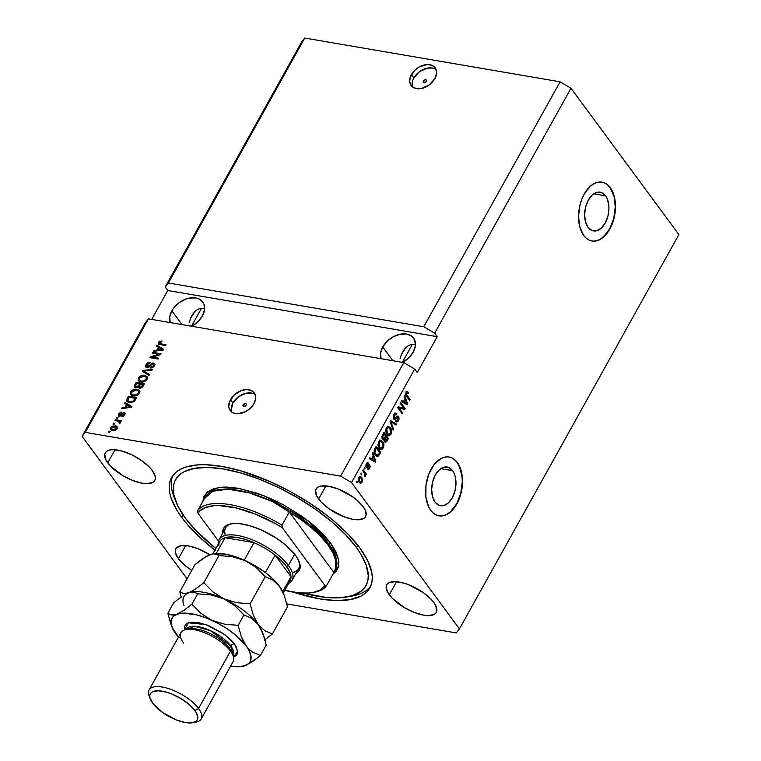 <?xml version="1.0" encoding="UTF-8"?>
<svg xmlns="http://www.w3.org/2000/svg" width="761" height="761" viewBox="0 0 761 761"><rect width="100%" height="100%" fill="white"/><g stroke="black" fill="none" stroke-linecap="round" stroke-linejoin="round"><path stroke-width="1.14" d="M423.392 80.97A1.864 1.284 143.6 0 1 424.895 79.781A1.864 1.284 143.6 0 1 426.36 80.114A1.864 1.284 143.6 0 1 426.322 81.475L424.648 82.692L423.24 82.102L423.392 80.97L425.066 79.743L426.189 79.934L426.322 81.475A1.864 1.284 143.6 0 1 424.819 82.654A1.864 1.284 143.6 0 1 423.354 82.331A1.864 1.284 143.6 0 1 423.392 80.97L424.667 82.692L423.392 80.97M436.101 69.632A14.925 10.274 -36.4 0 0 413.841 77.955L411.406 74.645A14.925 10.274 143.6 0 1 423.43 65.18A14.925 10.274 143.6 0 1 435.13 67.796A14.925 10.274 143.6 0 1 434.826 78.659L429.166 84.966L421.451 88.466L416.467 88.599L412.491 86.925L411.083 85.479L409.684 81.627L410.331 77.013L414.84 70.231L419.539 66.787L427.359 64.542L431.925 65.332L435.159 67.834L436.548 71.686L436.481 73.941L434.826 78.659A14.925 10.274 143.6 0 1 422.802 88.133A14.925 10.274 143.6 0 1 411.102 85.508A14.925 10.274 143.6 0 1 411.406 74.645L413.841 77.955A14.925 10.274 -36.4 0 0 412.567 86.982M243.197 404.728A1.864 1.284 143.6 0 1 244.7 403.539A1.864 1.284 143.6 0 1 246.164 403.872A1.864 1.284 143.6 0 1 246.126 405.223L244.452 406.45L243.197 404.728L245.489 403.482L246.279 404.101L246.126 405.223A1.864 1.284 143.6 0 1 244.623 406.412A1.864 1.284 143.6 0 1 243.159 406.079A1.864 1.284 143.6 0 1 243.197 404.728L244.462 406.45L243.33 406.26L243.197 404.728M255.211 394.645A14.925 10.274 -36.4 0 0 232.942 402.969L230.507 399.658A14.925 10.274 143.6 0 1 242.531 390.193A14.925 10.274 143.6 0 1 254.231 392.809A14.925 10.274 143.6 0 1 253.927 403.672L250.493 408.096L245.793 411.539L237.984 413.775L233.408 412.995L231.591 411.939L229.232 408.695L228.785 406.64L229.432 402.027L233.941 395.235L241.237 390.612L246.459 389.556L251.025 390.336L254.26 392.847L255.201 394.636L255.582 398.945L253.927 403.672A14.925 10.274 143.6 0 1 241.903 413.137A14.925 10.274 143.6 0 1 230.203 410.521A14.925 10.274 143.6 0 1 230.507 399.658L232.942 402.969A14.925 10.274 -36.4 0 0 231.667 411.996M605.528 195.834L593.761 193.817L605.528 195.834L607.012 198.374L608.752 204.852L608.943 208.552L607.934 216.134L605.233 223.021L601.238 228.167L596.567 230.783L591.925 230.478L588.025 227.282A19.643 11.881 -80.3 0 1 586.341 204.585A19.643 11.881 -80.3 0 1 600.096 192.2A19.643 11.881 -80.3 0 1 605.528 195.834A19.643 11.881 -80.3 0 1 607.221 218.54A19.643 11.881 -80.3 0 1 593.466 230.916A19.643 11.881 -80.3 0 1 588.025 227.282L585.456 221.698L584.61 214.573L585.618 206.982L588.329 200.095L592.315 194.949L596.985 192.333L601.628 192.647L605.528 195.834M452.567 470.659L440.79 468.643L452.567 470.659L454.041 473.199L455.135 476.243L455.982 483.378L454.973 490.959L452.262 497.846L448.277 502.992L443.596 505.608L438.964 505.304L435.064 502.108A19.643 11.881 -80.3 0 1 433.37 479.411A19.643 11.881 -80.3 0 1 447.126 467.026A19.643 11.881 -80.3 0 1 452.567 470.659A19.643 11.881 -80.3 0 1 454.25 493.366A19.643 11.881 -80.3 0 1 440.495 505.742A19.643 11.881 -80.3 0 1 435.064 502.108L432.495 496.524L431.649 489.399L432.657 481.808L435.359 474.921L439.354 469.775L444.024 467.159L448.667 467.473L452.567 470.659M438.878 515.825A29.85 18.055 99.7 0 0 459.711 496.904A29.85 18.055 99.7 0 0 457.114 462.488L457.351 462.526A29.85 18.055 -80.3 0 1 459.91 497.028A29.85 18.055 -80.3 0 1 439.002 515.844A29.85 18.055 -80.3 0 1 430.745 510.327L428.491 506.465L425.846 496.619L425.979 485.214L428.852 473.998L434.046 464.676L440.752 458.664L444.367 457.209L447.972 456.876L451.416 457.675L454.583 459.587L457.351 462.526L461.252 471.011L462.536 481.846L462.117 487.639L459.244 498.855L456.895 503.849L450.826 511.668L447.335 514.189L443.73 515.644L440.124 515.977L436.671 515.168L433.504 513.266L430.745 510.327A29.85 18.055 -80.3 0 1 428.177 475.825A29.85 18.055 -80.3 0 1 449.085 457.009A29.85 18.055 -80.3 0 1 457.351 462.526L457.114 462.488A29.85 18.055 99.7 0 0 448.961 456.99M591.839 240.999A29.85 18.055 99.7 0 0 612.672 222.079A29.85 18.055 99.7 0 0 610.084 187.663L610.312 187.701A29.85 18.055 -80.3 0 1 612.881 222.202A29.85 18.055 -80.3 0 1 591.972 241.018A29.85 18.055 -80.3 0 1 583.716 235.501L579.806 227.016L578.522 216.181L580.053 204.652L581.823 199.173L584.163 194.179L590.232 186.359L593.723 183.839L597.337 182.383L600.933 182.05L604.386 182.849L607.554 184.761L610.312 187.701L614.222 196.186L615.506 207.021L615.088 212.814L612.205 224.029L607.021 233.351L600.305 239.363L596.691 240.818L593.095 241.151L589.642 240.343L586.474 238.44L583.716 235.501A29.85 18.055 -80.3 0 1 581.147 200.999A29.85 18.055 -80.3 0 1 602.056 182.183A29.85 18.055 -80.3 0 1 610.312 187.701L610.084 187.663A29.85 18.055 99.7 0 0 601.922 182.164M400.058 358.669L401.523 354.265L400.058 358.669M403.463 350.517L401.523 354.265L405.803 347.577L403.463 350.517M408.467 345.542L405.803 347.577L408.467 345.542L411.34 344.505L408.467 345.542M414.317 344.495L411.34 344.505L414.317 344.495M402.626 362.398A19.396 13.356 143.6 0 0 413.185 352.191L415.335 346.046L414.84 340.443L411.777 336.229L406.602 334.041L400.124 334.231L393.304 336.752L387.197 341.223L382.735 346.968A19.396 13.356 143.6 0 0 381.071 358.707L380.586 353.114L382.735 346.968L392.876 360.733L382.735 346.968A19.396 13.356 143.6 0 1 398.364 334.659A19.396 13.356 143.6 0 1 413.575 338.065A19.396 13.356 143.6 0 1 413.185 352.191L408.724 357.936L402.617 362.407M189.213 322.54L190.669 318.136L189.213 322.54M192.609 314.398L190.669 318.136L194.959 311.449L192.609 314.398M197.613 309.423L194.959 311.449L197.613 309.423L200.485 308.376L197.613 309.423M203.463 308.376L200.485 308.376L203.463 308.376M171.881 310.84A19.396 13.356 143.6 0 1 187.52 298.531A19.396 13.356 143.6 0 1 202.73 301.936A19.396 13.356 143.6 0 1 202.34 316.062L197.87 321.808L191.762 326.279A19.396 13.356 143.6 0 0 202.34 316.062L204.49 309.917L203.996 304.314L202.759 301.984L198.564 298.731L195.758 297.922L189.27 298.103L185.836 299.083L179.254 302.65L173.86 307.863L171.881 310.84L182.031 324.605L171.881 310.84L169.732 316.985L170.226 322.588A19.396 13.356 143.6 0 1 171.881 310.84M201.503 308.262L191.506 326.222L201.503 308.262M412.348 344.391L402.35 362.35L412.348 344.391M318.602 498.988A28.357 11.348 29.1 0 1 316.081 489.009A28.357 11.348 29.1 0 1 337.285 488.648A28.357 11.348 29.1 0 1 363.121 506.607L365.071 509.765L366.146 515.159L365.223 517.195L363.368 518.679L357.175 519.773L353.066 519.354L343.62 516.633L329.132 508.824L321.408 502.289L316.652 495.83L315.577 490.426L316.49 488.4L318.345 486.916L321.066 486.041L328.657 486.241L338.103 488.962L352.581 496.771L356.757 499.987L363.121 506.607A28.357 11.348 29.1 0 1 365.632 516.586A28.357 11.348 29.1 0 1 344.429 516.938A28.357 11.348 29.1 0 1 318.602 498.988L325.889 485.889L318.602 498.988M107.758 462.859A28.357 11.348 29.1 0 1 105.237 452.881A28.357 11.348 29.1 0 1 126.44 452.529A28.357 11.348 29.1 0 1 152.267 470.488L155.244 476.529L155.301 479.04L154.378 481.076L152.523 482.55L146.321 483.654L142.212 483.225L132.766 480.505L122.901 475.682L110.564 466.16L105.798 459.701L104.723 454.307L105.646 452.272L107.501 450.788L110.221 449.922L113.703 449.694L122.388 451.178L132.233 455.03L141.736 460.643L149.46 467.178L152.267 470.488A28.357 11.348 29.1 0 1 154.787 480.457A28.357 11.348 29.1 0 1 133.584 480.819A28.357 11.348 29.1 0 1 107.758 462.859L115.044 449.761L107.758 462.859M178.407 558.688A28.357 11.348 29.1 0 1 175.896 548.71A28.357 11.348 29.1 0 1 209.713 554.683L197.908 548.671L188.462 545.951L180.871 545.751L176.295 548.101L175.382 550.136L175.43 552.648L178.407 558.688L185.694 545.599L178.407 558.688L184.771 565.309L191.734 570.398A28.357 11.348 29.1 0 1 178.407 558.688M389.261 594.817A28.357 11.348 29.1 0 1 386.74 584.838A28.357 11.348 29.1 0 1 407.944 584.486A28.357 11.348 29.1 0 1 433.77 602.446L435.73 605.594L436.804 610.997L435.882 613.033L434.027 614.508L427.825 615.611L423.715 615.183L414.269 612.462L404.405 607.639L392.067 598.117L387.311 591.658L386.227 586.265L387.149 584.229L389.004 582.745L395.206 581.651L403.891 583.135L408.762 584.79L423.24 592.6L430.964 599.135L433.77 602.446A28.357 11.348 29.1 0 1 436.291 612.415A28.357 11.348 29.1 0 1 415.087 612.776A28.357 11.348 29.1 0 1 389.261 594.817L396.548 581.718L389.261 594.817M214.916 550.136A113.418 45.403 29.1 0 1 181.736 517.394A113.418 45.403 29.1 0 1 171.663 477.489A113.418 45.403 29.1 0 1 256.476 476.072A113.418 45.403 29.1 0 1 359.791 547.901L367.601 560.524L371.691 572.082L372.291 577.314L371.91 582.117L370.55 586.446L368.229 590.251L364.976 593.504L360.809 596.177L349.936 599.658L336.01 600.562L319.582 598.859L293.232 592.115A113.418 45.403 29.1 0 0 369.865 587.806A113.418 45.403 29.1 0 0 359.791 547.901L348.557 534.688L334.326 521.399L326.269 514.893L308.614 502.441L289.503 491.14L269.679 481.447L240.257 470.688L221.946 466.436L205.518 464.733L198.202 464.857L185.741 467.064L180.718 469.118L176.552 471.791L173.299 475.045L170.978 478.859L169.617 483.178L169.237 487.982L169.836 493.223L171.396 498.836L177.38 510.983L181.736 517.394L183.097 514.959L181.736 517.394L186.949 523.958L199.743 537.276L215.258 550.412M168.409 283.006L423.772 326.754L560.106 81.808L304.742 38.05L168.409 283.006L304.742 38.05L301.575 42.074L165.232 287.03L168.409 283.006L423.772 326.754L434.655 333.185L570.988 88.238L560.106 81.808L423.772 326.754L434.655 333.185L437.223 336.676L417.266 372.519L414.697 369.037L351.515 482.55L459.425 628.909L678.898 234.597L570.988 88.238L434.655 333.185L437.223 336.676L167.8 290.512L165.232 287.03L301.575 42.074L304.742 38.05L560.106 81.808L570.988 88.238L678.898 234.597L459.425 628.909L456.258 632.933L286.802 603.901L456.258 632.933L459.425 628.909L351.515 482.55L414.697 369.037L403.815 362.607L148.452 318.849L85.27 432.362L340.633 476.12L403.815 362.607L340.633 476.12L351.515 482.55L340.633 476.12L85.27 432.362L148.452 318.849L145.284 322.873L82.102 436.386L145.284 322.873L148.452 318.849L403.815 362.607L414.697 369.037L417.266 372.519L437.223 336.676L167.8 290.512L165.232 287.03L168.409 283.006M158.954 354.322L152.428 353.209L152.913 352.333L161.113 353.741L160.6 354.664L152.095 357.071L158.63 358.193L158.155 359.059L149.955 357.66L150.469 356.728L158.954 354.322L150.469 356.728L149.955 357.66L158.155 359.059L158.63 358.193L152.095 357.071L160.6 354.664L161.113 353.741L152.913 352.333L152.428 353.209L158.954 354.322L159.449 354.987L158.954 354.322M153.237 363.939L154.236 363.91L153.589 363.045L150.088 364.909L150.573 365.575L150.088 364.909L147.368 366.735L147.986 367.573L146.911 364.804L149.936 363.13L150.317 362.246L145.988 364.567L145.789 366.973L146.911 367.611L145.76 366.935L145.646 365.328L146.778 363.492L148.756 362.322L150.317 362.246L149.936 363.13L147.158 364.424L146.959 366.593L148.538 366.469L152.657 363.054L154.578 363.52L154.721 365.375L152.799 367.592L150.611 368.001L153.665 365.423L153.579 364.119L152.362 363.939L148.966 367.144L146.911 367.611L149.584 366.65L152.105 364.034L153.085 363.91L154.331 365.099M149.061 375.392L142.326 371.349L142.83 370.455L152.419 369.361L151.924 370.255L143.563 371.016L149.565 374.488L149.061 375.392L149.565 374.488L143.563 371.016L151.924 370.255L152.419 369.361L142.83 370.455L142.326 371.349L149.061 375.392M139.092 381.442L139.206 378.769L138.569 377.903L140.424 376.039L143.743 375.202L147.006 376.514L147.168 378.959L144.904 381.337L142.488 382.022L139.482 381.48L138.198 380.005L138.569 377.903L138.559 380.728M131.358 395.349L131.472 392.676L130.825 391.801L132.68 389.946L136 389.109L139.273 390.422L139.339 393.057L136.809 395.416L134.345 395.939L131.748 395.387L130.454 393.903L130.825 391.801L130.825 394.636M126.583 404.462L124.538 403.32L125.042 402.417L131.758 406.488L131.282 407.335L121.598 408.6L122.093 407.696L124.956 407.392L126.583 404.462L124.956 407.392L122.093 407.696L121.598 408.6L131.282 407.335L131.758 406.488L125.042 402.417L124.538 403.32L126.583 404.462M109.708 432.267L108.538 432.067L109.023 431.202L110.193 431.401L109.708 432.267L110.193 431.401L109.023 431.202L108.538 432.067L109.708 432.267M111.239 430.013L111.515 428.519L110.878 427.653L110.83 429.632L112.723 430.526L111.039 429.86L110.545 428.766L111.249 427.111L112.913 425.979L116.281 426.131L117.299 428.148L115.653 430.089L112.723 430.526L117.051 428.709L117.089 426.721L115.263 425.846L110.878 427.653L111.553 428.462M114.179 424.229L113.008 424.029L113.494 423.164L114.664 423.363L114.179 424.229L114.664 423.363L113.494 423.164L113.008 424.029L114.179 424.229M118.031 421.08L114.94 420.557L115.425 419.682L121.389 420.709L120.904 421.575L119.953 421.413L120.523 422.422L119.667 423.382L118.992 422.916L119.448 421.689L118.031 421.08L119.163 421.442L118.992 422.916L119.667 423.382L120.438 422.621L119.953 421.413L120.904 421.575L121.389 420.709L115.425 419.682L114.94 420.557L118.031 421.08M117.508 418.255L116.338 418.055L116.814 417.19L117.993 417.389L117.508 418.255L117.993 417.389L116.814 417.19L116.338 418.055L117.508 418.255M123.929 413.546L124.794 413.48L124.148 412.614L121.132 414.431L121.703 415.202L121.132 414.431L120.352 415.192L120.885 415.925L119.287 415.068L119.924 415.944L119.401 414.013L121.655 412.062L118.583 413.813L118.421 415.687L119.363 416.191L118.259 415.373L118.383 414.212L120.79 412.129L121.655 412.062L119.553 413.775L119.534 415.259L123.444 412.633L124.775 412.862L125.089 414.089L123.177 416.343L121.969 416.524L123.91 414.716L123.682 413.489L120.961 415.887L119.363 416.191L123.139 413.689L124.728 414.536M129.484 402.579L127.61 401.941L126.583 400.562L128.485 396.224L136.685 397.623L133.936 401.77L129.484 402.579L134.478 401.285L136.685 397.623L128.485 396.224L127.116 398.688L127.762 399.544L127.116 398.688L126.887 401.294L129.484 402.579M139.111 388.081L138.445 387.026L139.644 388.253L142.982 386.312L144.428 383.725L136.229 382.317L136.866 383.192L136.229 382.317L134.792 384.895L134.507 387.149L135.791 387.834L134.573 387.225L134.288 386.16L136.229 382.317L144.428 383.725L142.012 387.558L139.644 388.253L138.445 387.026L135.791 387.834L138.445 387.026L138.673 387.72M158.44 347.216L156.405 346.074L156.899 345.161L163.615 349.242L163.149 350.089L153.456 351.354L153.96 350.45L156.814 350.146L158.44 347.216L156.814 350.146L153.96 350.45L153.456 351.354L163.149 350.089L163.615 349.242L156.899 345.161L156.405 346.074L158.44 347.216M158.336 342.393L159.639 341.185L161.893 341.023L161.513 341.908L159.591 342.203L159.306 343.487L166.069 344.828L165.584 345.703L158.355 344.115L158.336 342.393L158.231 343.972L165.584 345.703L166.069 344.828L159.401 343.563L159.268 342.593L161.513 341.908L161.893 341.023L159.639 341.185L160.181 341.917L159.639 341.185L158.336 342.393L158.973 343.259L158.336 342.393M187.073 578.769L82.102 436.386L85.27 432.362L82.102 436.386L187.073 578.769M151.715 319.411L167.8 290.512L151.715 319.411M403.739 408.115L400.162 403.263L400.638 402.388L405.137 408.486L404.624 409.418L399.078 408.086L402.655 412.947L402.179 413.813L397.68 407.715L398.193 406.783L403.739 408.115L398.193 406.783L397.68 407.715L402.179 413.813L402.655 412.947L399.078 408.086L404.624 409.418L405.137 408.486L400.638 402.388L400.162 403.263L403.739 408.115L402.569 407.915L403.739 408.115M395.178 413.128L396.842 413.822L395.777 413.08L393.77 414.564L393.485 418.778L393.504 415.087L395.739 413.071L396.842 413.822L396.414 414.774L395.482 414.279L394.36 415.154L393.998 417.96L394.826 418.35L398.032 416.096L398.907 417.161L399.04 419.073L398.165 421.137L396.766 422.06L395.691 421.413L396.12 420.462L397.023 420.881L397.927 419.977L397.955 417.266L397.204 417.218L394.921 419.444L393.608 418.969L394.369 419.511M393.085 430.136L390.06 421.404L390.555 420.51L396.443 424.105L395.948 424.999L390.859 421.623L393.589 429.242L393.085 430.136L393.589 429.242L390.859 421.623L395.948 424.999L396.443 424.105L390.555 420.51L390.06 421.404L393.085 430.136M386.341 427.891L388.148 426.398L390.441 427.625L391.668 431.439L389.946 435.34L387.463 435.064L385.665 431.287L386.341 427.891L385.665 431.287L386.807 434.331L388.624 435.663L390.954 434.16C392.001 431.516 391.829 429.347 390.441 427.625L388.424 426.388L386.341 427.891M378.607 441.799L380.681 440.286L382.697 441.532L383.925 445.347L382.488 449.019L381.042 449.58L379.72 448.971L377.922 445.195L378.607 441.799L377.922 445.195L379.064 448.229L380.88 449.561L383.221 448.058C384.267 445.423 384.086 443.244 382.697 441.532L380.681 440.286L378.607 441.799M373.204 455.925L372.262 453.375L372.766 452.472L375.782 461.242L375.306 462.089L369.323 458.664L369.827 457.761L371.577 458.845L373.204 455.925L371.577 458.845L369.827 457.761L369.323 458.664L375.306 462.089L375.782 461.242L372.766 452.472L372.262 453.375L373.204 455.925M356.966 482.883L356.319 482.017L356.804 481.142L357.451 482.017L356.966 482.883L357.451 482.017L356.804 481.142L356.319 482.017L356.966 482.883M359.144 482.217L358.269 478.812L359.867 476.491L361.989 477.918L362.55 480.876L360.961 483.178L359.144 482.217L360.448 483.206L362.103 482.132L361.703 477.499L360.362 476.462L358.716 477.537L359.144 482.217M361.437 474.845L360.8 473.979L361.285 473.104L361.922 473.979L361.437 474.845L361.922 473.979L361.285 473.104L360.8 473.979L361.437 474.845M364.367 472.904L362.674 470.612L363.159 469.737L366.421 474.179L365.946 475.045L365.423 474.341L365.527 475.939L364.795 476.728L365.042 474.331L364.367 472.904L364.795 476.728L365.423 474.341L365.946 475.045L366.421 474.179L363.159 469.737L362.674 470.612L364.367 472.904M364.709 468.985L364.062 468.11L364.548 467.244L365.185 468.11L364.709 468.985L365.185 468.11L364.548 467.244L364.062 468.11L364.709 468.985M367.23 462.821L368.562 463.154L366.355 463.801L366.269 467.292L365.984 464.676L367.449 462.736L368.562 463.154L368.134 464.105L366.792 464.495L366.669 466.312L369.408 464.8L370.293 466.683L368.762 469.423L367.725 469.08L369.285 467.758L369.399 466.036L367.278 467.72L366.269 467.292L366.907 467.768M375.344 455.011L374.108 450.816L376.219 446.279L380.709 452.376L378.578 455.953L376.809 456.315L375.344 455.011L377.209 456.438L378.578 455.953L380.709 452.376L376.219 446.279L374.84 448.743C373.765 451.263 373.927 453.356 375.344 455.011M384.6 441.827L387.007 441.066L386.103 440.914L387.007 441.066L388.452 438.469L387.282 438.269L383.515 433.161L387.282 438.269L388.452 438.469L383.953 432.372L382.526 434.95L382.431 439.268L381.86 436.633L383.953 432.372L388.452 438.469L385.817 442.322L384.467 441.627L384.181 439.611L382.431 439.268L384.181 439.611L384.6 441.827L385.361 442.35M405.061 398.678L404.129 396.129L404.633 395.225L407.639 403.996L407.173 404.842L401.19 401.418L401.684 400.514L403.435 401.599L405.061 398.678L403.435 401.599L401.684 400.514L401.19 401.418L407.173 404.842L407.639 403.996L404.633 395.225L404.129 396.129L405.061 398.678M405.984 391.306L408.514 392.486L407.154 391.506L406.108 392.381L406.583 391.753L407.544 391.592L408.514 392.486L408.086 393.427L406.888 392.8L406.431 394.312L410.093 399.582L409.608 400.448L406.307 395.948L405.661 394.065L406.108 392.381L406.564 396.31L409.608 400.448L410.093 399.582L406.469 394.464L407.24 392.714L406.041 392.514M356.424 481.837L357.451 482.017L356.424 481.837M359.782 476.51L361.703 477.499L360.533 477.299L361.047 478.136M361.209 481.979L362.103 482.132L361.209 481.979M360.819 482.122L359.858 482.95M361.066 478.193L359.525 476.367M359.791 482.969L360.847 482.065M359.373 481.903L358.526 481.237M361.228 478.365L361.646 481.475L360.609 482.113L358.507 481.114L359.592 481.304L359.173 478.193L358.469 478.07L360.2 477.556L361.228 478.365L360.267 477.566L359.116 478.289L358.954 479.963L360.029 481.799L361.408 481.808L361.913 480.143L361.228 478.365M358.612 481.342L360.609 482.113M360.2 477.556L358.831 477.347M360.895 473.799L361.922 473.979L360.895 473.799M362.712 470.536L365.251 473.979L366.421 474.179L365.09 474.284L362.712 470.536M364.586 476.005L365.432 476.148L364.586 476.005M364.158 467.939L365.185 468.11L364.158 467.939M366.269 467.292L368.334 466.75L367.163 466.55L367.886 465.837L367.163 466.55L368.334 466.75L369.066 466.036L367.886 465.837L369.485 466.132L369.285 467.758L367.725 469.08L369.76 468.357L368.933 468.215L369.76 468.357L369.903 465.171L368.733 464.971L369.903 465.171L367.078 466.512L365.832 466.17L366.669 466.312L366.792 464.495L366.089 464.372L368.134 464.105L368.562 463.154L367.782 462.717M368.562 463.154L367.392 462.954L367.049 463.725L367.135 462.745M366.469 463.62L368.134 464.105M365.499 466.113L366.831 466.474M369.903 465.171L369.361 464.79M367.725 469.08L368.372 469.47M367.344 468.148L368.153 468.129M367.886 465.837L369.285 465.989M372.985 456.315L373.175 456.857L372.985 456.315M374.574 460.938L375.782 461.242L374.336 461.527L374.574 460.938M369.608 458.151L371.577 458.845L369.608 458.151M373.898 460.824L371.244 458.788L375.078 461.023L373.898 460.824M373.318 460.424L372.719 460.053M373.565 456.923L375.078 461.023L371.092 459.073L372.262 459.273L373.565 456.923L372.728 456.781L373.565 456.923L372.262 459.273L375.078 461.023L373.565 456.923M375.772 447.068L379.539 452.177L380.709 452.376L379.501 452.253L375.772 447.068M378.531 454.583L379.397 454.736L378.531 454.583M378.227 454.536L377.408 455.753L378.578 455.953L376.619 456.22M376.514 456.239L377.837 455.183M376.315 455.116L374.659 453.946L376.971 454.859M378.141 455.059L379.701 452.529L376.257 447.858L375.43 449.351L374.602 449.209L375.43 449.351L374.926 452.329L374.146 452.196L374.926 452.329L375.839 454.146L374.697 453.956L377.009 455.221L378.141 455.059L375.839 454.146L374.926 452.329L376.257 447.858L375.411 447.715L376.257 447.858L379.701 452.529L378.141 455.059L376.115 455.097M379.511 440.086L382.697 441.532L381.527 441.332L382.108 442.265M382.298 447.906L383.221 448.058L382.298 447.906M381.746 448.324L380.281 449.361M382.269 442.607L380.348 440.286M379.872 449.38L381.822 448.219M378.388 447.183L381.023 448.467L379.558 447.382L379.14 442.502L380.89 441.399L382.203 442.388L382.688 447.354L379.729 448.239M379.606 448.2L378.521 447.354M378.712 441.437L379.986 441.275M380.776 448.4L378.445 447.192L379.558 447.382L378.655 445.233L379.14 442.502L378.331 442.369L380.747 441.38L382.517 442.845L383.211 445.632L382.269 447.934L380.043 448.277M380.89 441.399L378.902 441.323M384.02 440.857L385.494 441.218L384.809 439.249L386.103 436.804L385.256 436.662L387.444 438.631L386.655 440.048L385.009 440.857L385.627 441.218L384.809 442.065L385.713 441.085M382.536 439.687L384.181 439.611L382.735 439.611M383.306 439.915L384.181 439.611M384.077 438.136L383.639 439.049L384.809 439.249L383.544 439.506L383.839 438.583M385.009 440.857L384.162 440.714L385.009 440.857L385.247 438.336L384.381 438.193L385.247 438.336L386.103 436.804L387.444 438.631L385.627 441.218M384.001 433.951L385.57 436.091L384.685 437.699L381.936 438.231L382.916 438.393L382.621 436.595L381.898 436.472L382.621 436.595L383.04 435.682L382.222 435.539L383.04 435.682L384.001 433.951L383.154 433.808L384.001 433.951L382.536 437.118L383.563 438.802L385.57 436.091L384.001 433.951M382.012 438.469L382.916 438.393M387.254 426.179L390.441 427.625L389.261 427.425L389.841 428.357M390.041 433.998L390.954 434.16L390.041 433.998M389.489 434.426L388.024 435.454M390.003 428.7L388.091 426.379M387.606 435.482L389.556 434.312M386.131 433.275L388.757 434.56L387.301 433.475L386.873 428.605L388.624 427.492L389.946 428.491L390.422 433.447L387.463 434.331M387.349 434.293L386.265 433.447M386.455 427.53L387.73 427.368M388.519 434.493L386.188 433.285L387.301 433.475L386.388 431.335L386.873 428.605L386.065 428.462L388.481 427.473L390.393 429.185L390.945 431.725L390.012 434.027L387.787 434.369M388.624 427.492L386.645 427.416M390.345 420.89L396.443 424.105L395.007 424.381L395.273 423.906L390.345 420.89M390.089 421.489L390.859 421.623L390.089 421.489M390.545 422.812L391.363 422.954L390.545 422.812M392.724 429.09L393.589 429.242L392.724 429.09M397.213 416.134L398.583 416.562L393.152 417.922L394.084 418.084L394.255 415.344L393.447 415.211L396.414 414.774L396.842 413.822L395.672 413.623L395.397 414.241L394.978 413.004M394.008 414.165L396.414 414.774M393.209 418.15L394.084 418.084M393.608 418.969L395.406 419.14L394.227 418.94L395.273 417.799L394.227 418.94L395.406 419.14L396.443 417.998L395.473 417.827L396.443 417.998L397.48 417.076L396.338 416.876L398.089 417.418L397.927 419.977L396.12 420.462L395.691 421.413L396.624 422.051L398.469 420.662L397.565 420.51L398.469 420.662L398.583 416.562L397.803 416.039M398.583 416.562L397.413 416.362L397.794 417.142M397.042 420.871L396.043 421.775M395.596 420.681L396.766 420.89L396.12 420.462M397.48 417.076L398.089 417.418M396.31 416.876L397.642 417.076M395.901 421.822L397.147 420.709M397.813 417.199L397.156 416.086M393.865 414.25L395.007 414.345M400.2 403.178L403.967 408.286L405.137 408.486L403.967 408.286L403.492 409.142L403.967 408.286L400.2 403.178M397.908 407.886L399.078 408.086L397.908 407.886L401.485 412.747L402.655 412.947L401.447 412.823L397.908 407.886M398.155 406.859L402.569 407.915L398.155 406.859M404.852 399.068L405.033 399.611L404.852 399.068M406.441 403.691L407.639 403.996L406.193 404.281L406.441 403.691M401.466 400.904L403.435 401.599L401.466 400.904M405.765 403.577L403.111 401.542L406.935 403.777L405.765 403.577M405.175 403.178L404.576 402.807M405.432 399.677L406.935 403.777L402.95 401.827L404.12 402.027L405.432 399.677L404.586 399.535L405.432 399.677L404.12 402.027L406.935 403.777L405.432 399.677M406.612 393.133L408.086 393.427L408.514 392.486L407.154 392.705L406.726 391.611M405.68 394.331L406.469 394.464L405.68 394.331M405.917 395.206L407.011 395.397L405.917 395.206M406.022 395.454L408.923 399.382L410.093 399.582L408.885 399.458L406.022 395.454M109.565 432.248L109.023 431.202L109.565 432.248M114.569 430.593L113.151 429.642L114.759 429.613L116.214 428.538L116.709 429.214L116.072 427.235L114.787 426.712L116.186 427.368L116.214 428.538L113.151 429.642L111.753 429.004L111.715 427.815L115.91 426.712L115.263 425.846L117.327 427.216M117.717 427.568L114.179 426.693M111.601 428.386L111.277 430.136M114.407 426.664L112.333 427.14L111.553 428.386L113.798 430.517L112.504 429.994L114.198 430.574M116.909 428.357L117.004 429.033M117.023 428.757L116.186 427.368M114.036 424.2L113.494 423.164L114.036 424.2M115.976 420.728L115.425 419.682L116.072 420.557L121.009 421.404L115.976 420.728M120.552 422.212L119.953 421.413L120.552 422.212M120.438 422.621L119.953 421.413M120.01 423.126L119.429 422.345L120.01 423.126M119.163 421.442L119.429 422.345M120.076 423.211L119.81 422.317L120.076 423.211M120.086 422.555L120.133 423.068M117.365 418.227L116.814 417.19L117.365 418.227M118.583 413.813L119.182 414.621L118.583 413.813M119.696 415.297L120.048 416.058M123.786 413.499L124.404 415.392L123.91 414.716L122.35 415.63L122.93 416.429L122.35 415.63L121.969 416.524L124.775 414.831L124.148 412.614L125.137 413.575L123.843 413.575M124.947 413.042L124.148 412.614M124.547 415.582L124.433 414.374L123.777 414.564M118.859 416.039L119.173 414.774M119.22 414.678L118.906 416.248M125.394 403.796L125.042 402.417L131.558 406.85L125.679 403.282L125.394 403.796M122.664 408.467L122.093 407.696L122.664 408.467M125.479 408.096L124.956 407.392L125.479 408.096M125.708 408.067L126.117 407.325L125.708 408.067M127.382 404.919L131.101 407.363L130.664 406.764L128.714 406.954L129.199 407.611L128.714 406.954L126.069 407.268L126.573 407.953L126.069 407.268L127.382 404.919L126.069 407.268L130.664 406.764L127.382 404.919M129.037 397.261L128.485 396.224L129.132 397.09L136.305 398.317L129.037 397.261M127.287 401.703L127.753 399.554L127.306 401.76M131.482 402.683L128.504 401.618L131.339 402.674M128.428 401.494L128.295 400.933L128.428 401.494M128.162 401.037L130.407 401.77L132.718 401.513L135.249 398.326L128.961 397.252L135.249 398.326L135.839 399.145L135.249 398.326L134.431 399.801L135.011 400.59L134.431 399.801L133.603 400.952L134.107 401.637L133.603 400.952L129.979 401.713L130.626 402.588L127.858 400.743L128.961 397.252L127.648 400.058L128.504 401.608M135.867 390.003L137.418 390.06L136.771 389.194L133.489 389.556L133.974 390.212L133.489 389.556L130.825 391.801L131.539 392.571M130.711 394.474L133.185 395.834C135.534 396.31 137.551 395.444 139.234 393.247L139.273 390.422L136.771 389.194L139.539 390.897M139.91 391.287L138.15 390.231L135.829 390.003M131.577 392.495L131.206 395.073M135.325 395.92L132.433 394.949M138.902 391.801L139.177 393.361L138.321 391.011L138.835 393.856L138.274 393.095L135.743 394.921L136.267 395.625L135.743 394.921L133.689 394.969L134.906 395.91M131.767 394.046L134.336 395.844L131.767 394.046L131.796 391.963L136.276 390.06L138.321 391.011M134.792 384.895L135.42 385.751L134.792 384.895M136.866 383.192L144.038 384.419L136.866 383.192M138.445 387.026L139.12 388.139M134.935 387.53L136.704 383.354L139.577 383.839L140.176 384.657L139.577 383.839L138.683 385.447L139.311 386.303L138.34 387.53M135.439 385.76L134.992 387.73M136.01 386.902L136.913 387.834L136.095 387.378M139.9 387.463L140.633 388.234L139.9 387.644M139.995 387.368L139.282 386.407L139.644 387.263L141.004 387.235L142.982 384.429L140.538 384.01L142.982 384.429L143.582 385.237L142.982 384.429L142.193 385.846L142.783 386.645L142.193 385.846L139.995 387.368L140.623 388.224L139.282 386.407L140.538 384.01L139.311 386.303L138.683 385.447L136.267 386.969L136.904 387.834L135.372 385.932M138.635 387.292L139.292 386.379M143.601 376.096L145.151 376.162L144.514 375.287L141.223 375.649L141.708 376.305L141.223 375.649L138.569 377.903L139.529 380.167L142.069 381.936L140.176 381.042L142.649 382.003M138.454 380.576L140.918 381.927C143.268 382.403 145.294 381.537 146.978 379.349L147.006 376.514L144.514 375.287L147.273 376.99M147.653 377.389L145.893 376.324L143.572 376.105M139.32 378.588L138.949 381.175M143.068 382.012L139.51 380.139L139.529 378.055L144.01 376.153L146.064 377.104L146.578 379.948L146.017 379.187L143.487 381.023L144 381.718L143.487 381.023L141.432 381.071L143.677 380.976L145.56 379.825L146.34 378.284L145.998 377.028L144.01 376.153L141.603 376.343L139.282 378.645M146.645 377.903L146.921 379.454L146.064 377.104M143.173 371.863L142.83 370.455L143.762 371.292L143.173 371.863M144.209 371.891L149.356 374.859L144.209 371.891M145.988 364.567L146.635 365.432L145.988 364.567M147.368 366.735L147.919 367.582M153.085 363.91L154.074 366.479L153.513 365.718L150.982 367.116L151.629 367.991L150.982 367.116L150.611 368.001L154.483 365.851L154.654 363.615L153.589 363.045L154.892 364.129M154.16 366.593L153.732 364.776M146.198 367.344L146.635 365.432L146.207 367.411M150.088 363.083L149.422 363.187M154.226 364.995L154.416 365.993M155.044 364.234L152.809 364.081M148.014 367.611L147.225 366.916M153.456 353.38L152.913 352.333L153.56 353.209L160.723 354.436L153.456 353.38M152.742 357.946L152.095 357.071L152.742 357.946L158.25 358.888L152.742 357.946M150.982 357.832L150.469 356.728L151.106 357.603L152.248 357.28L150.982 357.832M157.261 346.55L156.899 345.161L163.415 349.603L157.546 346.036L157.261 346.55M154.521 351.221L153.96 350.45L154.521 351.221M157.337 350.85L156.814 350.146L157.337 350.85M157.565 350.821L157.974 350.079L157.565 350.821M159.239 347.672L162.968 350.117L162.531 349.518L160.581 349.708L161.056 350.364L160.581 349.708L157.936 350.022L158.44 350.707L157.936 350.022L159.239 347.672L157.936 350.022L162.531 349.518L159.239 347.672M160.98 341.86L161.56 341.813M159.401 343.563L160.048 344.438L159.268 342.593M160.048 344.438L161.085 344.743L160.438 343.867L161.085 344.743L165.689 345.532L159.943 344.362M158.678 344.343L159.135 343.002M162.007 341.822L160.875 341.879M159.211 342.897L158.697 344.448M135.743 394.921L138.179 393.256L138.264 390.935L135.705 389.993L133.042 390.659L131.643 392.248L131.796 394.074L133.413 394.921L135.743 394.921M136.267 386.969L138.017 386.398L139.577 383.839L136.704 383.354L135.401 385.827M592.857 241.113L596.453 240.78L600.068 239.325L603.559 236.804L609.628 228.985L613.737 218.512L615.269 206.982L613.984 196.148L610.084 187.663L607.316 184.723M439.887 515.939L443.492 515.606L447.107 514.151L450.588 511.63L456.657 503.811L460.776 493.337L462.298 481.808L462.013 476.196L459.368 466.35L457.114 462.488L454.355 459.549M253.47 393.646L246.317 393.171L238.612 396.671L232.942 402.969L231.22 409.951M434.369 68.642L432.21 68.014L427.216 68.157L419.511 71.658L413.841 77.955L412.766 80.324L412.12 84.937M219.092 539.568A41.788 16.732 29.1 0 1 250.34 539.045A41.788 16.732 29.1 0 1 288.4 565.509L294.678 554.227L288.4 565.509A41.788 16.732 29.1 0 1 292.11 580.215A41.788 16.732 29.1 0 1 288.647 583.364A41.788 16.732 -150.9 0 0 288.4 565.509A41.788 16.732 -150.9 0 0 245.432 537.38A41.788 16.732 -150.9 0 0 218.236 544.172A41.788 16.732 29.1 0 1 219.092 539.568L225.608 527.858A41.788 16.732 29.1 0 1 232 523.692A41.788 16.732 -150.9 0 0 225.408 535.421M222.745 532.995A43.282 17.322 29.1 0 1 231.116 523.834A43.282 17.322 29.1 0 1 295.42 555.197L298.407 560.02L300.195 566.422L298.645 571.359L295.772 573.642A43.282 17.322 29.1 0 0 299.149 561.694A43.282 17.322 29.1 0 0 295.42 555.197L285.708 545.085L275.891 537.846L261.042 529.837L249.808 525.737L239.582 523.663L233.77 523.511L229.013 524.348L224.257 527.402L222.859 530.503L222.745 532.995M202.635 501.784L206.44 492.786L218.702 487.516L239.392 488.467L264.695 496.048L308.443 521.066L330.502 542.888A1.493 1.027 -36.4 0 0 328.666 543.877L309.594 524.519L272.286 501.47L249.228 492.852L228.1 489.199L212.804 491.178L204.233 498.75A74.616 29.869 29.1 0 1 204.975 497.58L197.66 510.726A74.616 29.869 29.1 0 1 281.998 525.176L289.313 512.039A74.616 29.869 29.1 0 1 328.001 545.076A74.616 29.869 29.1 0 1 334.631 571.33A74.616 29.869 29.1 0 1 333.889 572.491L326.574 585.637A74.616 29.869 29.1 0 1 313.542 592.381A74.616 29.869 -150.9 0 0 314.417 592.229A74.616 29.869 -150.9 0 0 326.574 585.637L324.976 585.561L282.274 527.639L275.767 523.844L255.639 514.217L236.053 507.929L218.892 505.58L213.993 505.723L205.765 507.387L199.896 510.84L197.927 513.19L218.483 541.061L197.927 513.19A73.123 29.279 29.1 0 1 282.274 527.639L281.998 525.176A74.616 29.869 -150.9 0 0 197.66 510.726L197.927 513.19L197.66 510.726L203.596 500.091M358.45 546.122L356.272 547.302A108.937 43.615 29.1 0 1 347.121 596.957A108.937 43.615 29.1 0 1 303.687 593.171L325.813 597.375L340.452 597.765L352.429 595.644L361.256 591.107L364.386 587.977L366.612 584.324L367.915 580.167L368.276 575.554L366.203 565.128L360.457 553.466L356.272 547.302L358.45 546.122M347.121 596.957L352.257 596.015A113.418 45.403 -150.9 0 0 370.759 585.96A113.418 45.403 29.1 0 1 349.594 596.434M215.848 548.462A108.937 43.615 29.1 0 1 185.256 517.994L177.751 505.875L173.822 494.774L173.613 485.138L174.916 480.981L177.142 477.318L180.271 474.189L184.267 471.63L194.721 468.291L208.095 467.416L223.877 469.052L241.456 473.133L260.167 479.497L279.287 487.906L298.074 498.036L315.815 509.499L331.825 521.846L345.484 534.612L356.272 547.302A108.937 43.615 29.1 0 0 235.748 471.592A108.937 43.615 29.1 0 0 175.877 501.642A108.937 43.615 29.1 0 0 185.256 517.994L196.043 530.683L215.848 548.462M334.631 571.33L335.297 570.132A74.616 29.869 -150.9 0 0 328.666 543.877L328.001 545.076L328.666 543.877A74.616 29.869 -150.9 0 0 260.7 496.619A74.616 29.869 -150.9 0 0 204.899 497.551M203.634 499.996A74.616 29.869 29.1 0 1 204.233 498.75M284.776 590.317L298.673 592.848L308.909 593.038L313.304 592.429L320.391 589.851L324.976 585.561A73.123 29.279 29.1 0 1 312.704 592.543A73.123 29.279 29.1 0 1 284.776 590.317M175.011 499.264A113.418 45.403 29.1 0 1 172.766 475.758A113.418 45.403 -150.9 0 0 173.965 496.781L175.877 501.642M335.297 570.132L335.734 556.862L328.666 543.877A1.493 1.027 143.6 0 1 330.502 542.888L338.502 559.145L338.226 567.44L332.899 574.279L336.172 571.302L337.722 568.752L338.892 562.617L338.493 559.107L335.744 551.354L330.502 542.888L322.968 534.022L313.418 525.1L302.241 516.472L283.339 504.8L270.031 498.293L256.761 493.099L238.003 488.22L226.978 487.078L222.069 487.164L213.708 488.638L207.544 491.806L203.805 496.553L202.635 502.679M292.31 572.662A41.788 16.732 -150.9 0 0 298.807 560.876A41.788 16.732 29.1 0 1 298.626 568.505L292.11 580.215M333.889 572.491L336.048 567.154L335.763 560.648L333.052 553.19L328.001 545.076L320.809 536.591L311.734 528.048L301.099 519.763L289.313 512.039L333.889 572.491L289.313 512.039L281.998 525.176L282.274 527.639L324.976 585.561L326.574 585.637L333.889 572.491M218.873 545.494A40.295 16.133 29.1 0 1 225.028 537.694A40.295 16.133 29.1 0 1 254.012 542.66L245.537 539.501L237.594 537.561L230.631 536.952L225.028 537.694L254.012 542.66A40.295 16.133 29.1 0 1 275.101 555.13A40.295 16.133 29.1 0 1 286.564 566.507L281.58 560.809L275.101 555.13L290.997 576.676L289.76 571.901L286.564 566.507L288.4 565.509L286.564 566.507A40.295 16.133 29.1 0 1 290.997 576.676A40.295 16.133 29.1 0 1 287.192 583.516M184.019 605.699A44.766 17.922 29.1 0 1 188.757 592.8L183.449 593.58L179.834 591.782L194.94 564.643L202.959 558.469L210.036 554.56L212.918 553.789L217.332 554.417L218.959 555.568L203.843 582.717L195.824 588.89L188.757 592.8L194.065 592.01L197.67 593.808L211.073 594.931L223.896 598.821L234.911 605.785L243.939 614.917L251.568 618.255L258.15 624.467A44.766 17.922 -150.9 0 0 223.896 598.821L234.911 605.785L243.939 614.917L251.568 618.255L255.03 620.938L258.15 624.467L263.021 633.78L262.012 631.183A44.766 17.922 -150.9 0 0 258.15 624.467L253.289 615.145L250.112 603.825L236.719 602.712L223.896 598.821A44.766 17.922 -150.9 0 0 191.629 592.02A44.766 17.922 -150.9 0 0 191.401 592.058A44.766 17.922 29.1 0 1 223.896 598.821A44.766 17.922 29.1 0 1 258.15 624.467L264.733 630.679L272.362 634.008L264.295 640.22L272.362 634.008L264.733 630.679L258.15 624.467L253.289 615.145L250.112 603.825L236.719 602.712L223.896 598.821L212.871 591.858L203.843 582.717L218.959 555.568L232.352 556.691L245.175 560.581L234.778 556.519L225.028 554.075L212.909 553.78L219.729 541.49A40.295 16.133 -150.9 0 1 225.028 537.694L216.286 553.418L225.028 537.694L254.012 542.66A40.295 16.133 -150.9 0 1 275.101 555.13L265.389 572.576L275.101 555.13L290.997 576.676L282.702 591.582L290.997 576.676A40.295 16.133 -150.9 0 1 290.141 580.681L283.301 592.971A44.766 17.922 -150.9 0 0 279.439 586.227L284.3 595.54L287.477 606.859L272.362 634.008L287.477 606.859L284.3 595.54L279.439 586.227A44.766 17.922 -150.9 0 0 245.175 560.581L256.2 567.544L265.228 576.686L272.857 580.015L279.439 586.227L273.247 579.254L265.094 572.348L255.515 565.984L245.175 560.581A44.766 17.922 -150.9 0 0 212.918 553.78L215.344 553.78L218.959 555.568L232.352 556.691L245.175 560.581L256.2 567.544L265.228 576.686L250.112 603.825L265.228 576.686L272.857 580.015L276.31 582.698L281.646 589.585L284.3 595.54M254.012 542.66L244.262 560.172L254.012 542.66M201.208 718.993L233.132 661.632A29.85 11.948 -150.9 0 0 230.478 651.131A29.85 11.948 29.1 0 1 233.047 655.611L231.782 652.377A26.863 10.759 -150.9 0 0 229.461 648.343L230.478 651.131L198.554 708.491L194.883 710.479A26.863 10.759 29.1 0 1 192.628 722.722A26.863 10.759 29.1 0 1 152.714 703.25L162.692 712.572L176.409 719.973L185.361 722.55L189.251 722.95L195.12 721.913L196.88 720.505L197.755 718.584L196.728 713.466L194.883 710.479L188.852 704.201L180.528 698.332L171.187 693.756L166.573 692.187L158.345 690.779L152.466 691.816L150.716 693.223L149.841 695.145L149.888 697.523L152.714 703.25A26.863 10.759 29.1 0 1 150.402 699.216A26.863 10.759 29.1 0 1 165.166 691.806A26.863 10.759 29.1 0 1 194.883 710.479L198.554 708.491A29.85 11.948 29.1 0 1 201.208 718.993A29.85 11.948 29.1 0 1 194.169 722.313A29.85 11.948 -150.9 0 0 196.043 722.094A29.85 11.948 -150.9 0 0 198.554 708.491L230.478 651.131A29.85 11.948 -150.9 0 0 203.292 632.229A29.85 11.948 -150.9 0 0 180.975 632.6L149.051 689.961A29.85 11.948 29.1 0 1 171.368 689.59A29.85 11.948 29.1 0 1 198.554 708.491A29.85 11.948 -150.9 0 0 165.537 687.744A29.85 11.948 -150.9 0 0 149.127 695.982L150.402 699.216M186.236 629.28A26.863 10.759 -150.9 0 1 206.326 628.938A26.863 10.759 -150.9 0 1 230.792 645.956L229.461 648.343L230.792 645.956L233.18 655.402A26.863 10.759 -150.9 0 0 230.792 645.956A2.987 2.055 143.6 0 1 234.464 643.968L231.515 640.486L223.382 633.609L208.134 625.39L198.193 622.527L190.202 622.317L187.339 623.23L185.389 624.791L184.428 626.931L184.552 629.899L188.319 622.812L206.031 624.61L224.961 634.75L234.464 643.968A2.987 2.055 -36.4 0 0 230.792 645.956L210.502 630.688L194.588 626.265L186.112 629.509A29.85 11.948 29.1 0 1 230.478 651.131L229.461 648.343A26.863 10.759 29.1 0 1 232.248 653.908M212.68 553.827A44.766 17.922 -150.9 0 1 212.918 553.78L206.65 556.167L194.94 564.643L179.834 591.782L181.242 597.613L179.834 591.782L183.449 593.58L194.065 592.01L197.67 593.808L211.073 594.931L223.896 598.821L212.871 591.858L203.843 582.717L195.824 588.89L188.757 592.8M263.021 633.78L264.78 639.269L260.833 628.814L258.15 624.467A44.766 17.922 29.1 0 1 262.269 631.887L262.269 631.887M210.036 554.56L207.61 555.806M230.307 666.084L238.745 666.75L245.299 665.599L256.286 658.836L260.395 655.516L266.188 645.1L264.78 639.269L266.188 645.1L260.395 655.516L252.766 652.187L249.304 649.494L236.129 635.511L227.187 628.814L217.142 622.879L206.688 618.113L196.519 614.821L183.334 613.147L179.786 613.499L174.364 615.554L172.566 617.209L170.968 621.67L172.11 627.368L178.711 637.395M181.679 596.7L177.76 599.563L181.679 596.7M242.369 666.379L247.725 664.353L249.513 662.688L250.654 660.634L250.883 655.516L248.4 649.333L243.501 641.618L241.313 636.653L238.145 625.333L224.742 624.22L211.919 620.329L200.904 613.366L191.877 604.224L183.858 610.398L176.78 614.308L173.898 615.078L169.484 614.45L167.858 613.299L173.66 602.874L177.76 599.563L173.66 602.874L167.858 613.299L172.043 627.207A44.766 17.922 29.1 0 1 176.78 614.308L171.472 615.088L167.858 613.299L171.035 624.629M234.464 643.968L236.528 647.288L237.66 652.967L236.69 655.107L233.541 657.171L237.727 651.14L234.464 643.968M178.464 637.109A44.766 17.922 29.1 0 1 175.896 633.932A44.766 17.922 29.1 0 1 172.043 627.207M175.896 633.932L179.035 637.471L173.223 629.594M245.299 665.599L252.329 661.728L260.395 655.516L252.766 652.187L249.304 649.494L246.184 645.975L241.313 636.653L238.145 625.333L243.939 614.917L238.145 625.333L224.742 624.22L211.919 620.329L200.904 613.366L191.877 604.224L183.858 610.398L176.78 614.308A44.766 17.922 29.1 0 1 211.919 620.329A44.766 17.922 29.1 0 1 246.184 645.975A44.766 17.922 29.1 0 1 245.299 665.599A44.766 17.922 29.1 0 1 242.417 666.379A44.766 17.922 29.1 0 1 230.621 666.141M191.877 604.224L197.67 593.808L191.877 604.224M188.005 629.28A26.863 10.759 29.1 0 1 229.461 648.343A26.863 10.759 -150.9 0 0 189.556 628.871L186.131 629.499A29.85 11.948 29.1 0 0 183.62 643.102M149.927 697.694A29.85 11.948 29.1 0 1 149.051 689.961M366.954 466.522L365.775 466.322M111.753 429.004L112.4 429.87M119.429 421.661L120.067 422.536M139.368 387.054L140.014 387.929M135.496 386.569L136.133 387.444M139.51 380.139L140.148 381.014M159.249 343.43L159.886 344.295M312.704 592.543L314.417 592.229M196.043 722.094L192.628 722.722"/></g></svg>
